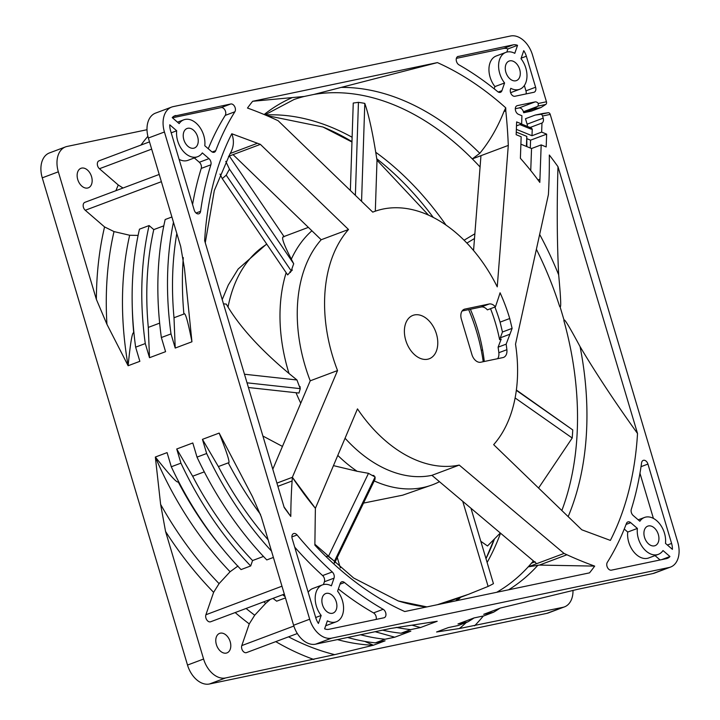 <?xml version="1.0" encoding="UTF-8"?>
<svg xmlns="http://www.w3.org/2000/svg" width="720" height="720" viewBox="0 0 720 720"><rect width="100%" height="100%" fill="white"/><g stroke="black" fill="none" stroke-linecap="round" stroke-linejoin="round"><path stroke-width="1.08" d="M345.06 438.228A133.965 89.982 69.4 0 0 431.919 475.335L536.688 563.67L564.057 553.437L459.243 465.084L431.919 475.335M459.243 465.084A133.965 89.982 -110.6 0 1 357.48 408.888L315.396 508.311L292.365 477.297L337.545 370.557A133.965 89.982 -110.6 0 1 332.442 355.635A133.965 89.982 -110.6 0 1 348.507 229.5L260.379 144.369A445.887 299.511 69.4 0 0 257.454 143.262L231.795 133.749A301.302 202.392 69.4 0 0 204.642 240.651L284.193 507.474A301.302 202.392 69.4 0 0 290.79 516.447A490.716 329.625 -110.6 0 1 292.104 480.978L292.365 477.315A266.994 179.352 69.4 0 0 296.1 482.832L303.471 493.155A266.994 179.352 69.4 0 0 315.396 508.311L315.396 508.311A445.887 299.511 69.4 0 0 315.324 512.082L314.865 545.13A301.302 202.392 69.4 0 0 404.757 611.541L589.527 572.859A301.302 202.392 69.4 0 0 594.684 566.109A490.716 329.625 -110.6 0 1 566.928 554.76L564.057 553.437M260.379 144.369L233.055 154.629L321.183 239.751A133.965 89.982 69.4 0 0 305.118 365.886A133.965 89.982 69.4 0 0 310.221 380.817L272.79 469.242M508.293 145.413A418.275 280.971 69.4 0 0 505.8 110.844L505.764 107.847A301.302 202.392 69.4 0 0 437.409 62.604L252.648 101.286A301.302 202.392 69.4 0 0 247.482 108.045A490.716 329.625 -110.6 0 1 275.238 119.385L278.118 120.717L372.762 212.139A133.965 89.982 -110.6 0 1 374.013 211.653A133.965 89.982 -110.6 0 1 497.25 286.857L508.293 145.413L480.96 155.664L473.562 250.497M470.385 309.267A127.008 85.311 -110.6 0 1 477.792 329.733A127.008 85.311 -110.6 0 1 484.272 361.494M538.083 106.074L533.34 109.116L523.701 112.734L531.369 111.132L541.008 107.514L545.751 104.463L538.083 106.074L538.326 103.473A4.635 3.114 69.4 0 0 535.086 101.916L517.32 105.642A4.635 3.114 69.4 0 0 517.014 105.732A4.635 3.114 69.4 0 0 515.574 110.709A4.635 3.114 69.4 0 0 518.49 114.336L521.928 115.731L521.631 123.948L516.627 121.905L516.168 134.694L521.163 136.737L520.389 158.301A267.093 179.415 -110.6 0 1 539.82 182.403A503.649 338.31 69.4 0 0 539.937 179.208L541.179 144.9L546.183 146.934L546.651 134.145L541.647 132.102L541.971 123.03A4.635 3.114 69.4 0 0 543.186 118.152L542.547 116.01A2.322 1.71 78.2 0 0 540.549 114.327L548.217 112.725L542.799 113.49L535.131 115.092L525.483 118.719L527.112 124.182A4.635 3.114 -110.6 0 1 527.364 126.396M545.751 104.463A2.322 1.71 -101.8 0 0 546.453 101.772L532.485 54.936A23.175 15.57 -110.6 0 0 510.552 36L173.169 106.632A23.175 15.57 -110.6 0 0 171.621 107.082A23.175 15.57 -110.6 0 0 164.43 131.994L309.681 619.218A23.175 15.57 -110.6 0 0 331.614 638.154L669.006 567.513A23.175 15.57 -110.6 0 0 670.545 567.072A23.175 15.57 -110.6 0 0 677.736 542.16L550.215 114.399A2.322 1.71 -101.8 0 0 548.217 112.725M549.324 155.016A516.87 347.193 -110.6 0 1 548.406 194.634L515.52 344.178A133.965 89.982 -110.6 0 1 493.659 444.654L581.787 529.785A445.887 299.511 69.4 0 0 584.712 530.883L610.371 540.405A301.302 202.392 69.4 0 0 637.524 433.503L557.982 166.68A301.302 202.392 69.4 0 0 549.324 155.016M405.747 340.29A23.175 15.57 69.4 0 0 429.228 358.776A23.175 15.57 69.4 0 0 436.419 333.864A23.175 15.57 69.4 0 0 412.938 315.378A23.175 15.57 69.4 0 0 405.747 340.29M644.526 537.345A10.431 7.002 69.4 0 0 655.092 545.661A10.431 7.002 69.4 0 0 658.332 534.456A10.431 7.002 69.4 0 0 647.766 526.14A10.431 7.002 69.4 0 0 644.526 537.345M322.479 604.773A10.431 7.002 69.4 0 0 333.045 613.089A10.431 7.002 69.4 0 0 336.285 601.884A10.431 7.002 69.4 0 0 325.719 593.559A10.431 7.002 69.4 0 0 322.479 604.773M183.834 139.698A10.431 7.002 69.4 0 0 194.4 148.014A10.431 7.002 69.4 0 0 197.64 136.809A10.431 7.002 69.4 0 0 187.074 128.484A10.431 7.002 69.4 0 0 183.834 139.698M505.881 72.27A10.431 7.002 69.4 0 0 516.447 80.586A10.431 7.002 69.4 0 0 519.687 69.381A10.431 7.002 69.4 0 0 509.121 61.056A10.431 7.002 69.4 0 0 505.881 72.27M175.806 115.497A13.905 9.342 69.4 0 0 174.879 115.767A13.905 9.342 69.4 0 0 172.233 117.621L179.154 123.606A19.701 13.23 -110.6 0 1 183.816 119.808A19.701 13.23 -110.6 0 1 185.13 119.43A19.701 13.23 -110.6 0 1 199.359 126.657A19.701 13.23 -110.6 0 1 204.786 145.728L211.446 151.47A4.635 3.114 69.4 0 0 214.002 152.316A4.635 3.114 69.4 0 0 214.308 152.226A4.635 3.114 69.4 0 0 215.739 150.669A310.572 208.62 -110.6 0 1 234.864 111.78A4.635 3.114 69.4 0 0 234.657 106.542A4.635 3.114 69.4 0 0 230.769 103.986L174.006 116.172M176.688 130.77L169.758 124.794A13.905 9.342 69.4 0 0 170.568 130.707L194.229 210.078A4.635 3.114 69.4 0 0 198.612 213.867A4.635 3.114 69.4 0 0 198.927 213.777A4.635 3.114 69.4 0 0 200.583 211.311A310.572 208.62 -110.6 0 1 210.879 164.799A4.635 3.114 69.4 0 0 208.971 158.643L202.32 152.901A19.701 13.23 -110.6 0 1 197.658 156.69A19.701 13.23 -110.6 0 1 196.353 157.077A19.701 13.23 -110.6 0 1 182.115 149.841A19.701 13.23 -110.6 0 1 176.688 130.77L171.198 132.831M526.356 56.223A13.905 9.342 69.4 0 0 523.746 50.679L520.992 58.689A19.701 13.23 -110.6 0 1 519.705 89.271A19.701 13.23 -110.6 0 1 518.4 89.649A19.701 13.23 -110.6 0 1 510.786 88.317L510.498 89.154A4.635 3.114 69.4 0 0 511.272 94.122A4.635 3.114 69.4 0 0 514.917 96.264L533.853 92.295A4.635 3.114 69.4 0 0 534.159 92.205A4.635 3.114 69.4 0 0 535.599 87.228L526.356 56.223L521.172 58.167M458.235 56.367A4.635 3.114 69.4 0 0 457.92 56.457A4.635 3.114 69.4 0 0 456.264 60.381A4.635 3.114 69.4 0 0 458.982 64.854A310.572 208.62 -110.6 0 1 497.682 91.638A4.635 3.114 69.4 0 0 500.148 92.403A4.635 3.114 69.4 0 0 500.463 92.313A4.635 3.114 69.4 0 0 501.93 90.648L504.585 82.962A19.701 13.23 -110.6 0 1 505.863 52.38A19.701 13.23 -110.6 0 1 507.177 52.002A19.701 13.23 -110.6 0 1 514.782 53.334L517.545 45.324A13.905 9.342 69.4 0 0 513.189 44.856L457.632 56.592M666.36 558.657A13.905 9.342 69.4 0 0 667.287 558.387A13.905 9.342 69.4 0 0 669.942 556.533L663.012 550.548A19.701 13.23 -110.6 0 1 658.35 554.346A19.701 13.23 -110.6 0 1 657.045 554.724A19.701 13.23 -110.6 0 1 642.807 547.497A19.701 13.23 -110.6 0 1 637.38 528.426L630.729 522.684A4.635 3.114 69.4 0 0 628.173 521.838A4.635 3.114 69.4 0 0 627.858 521.928A4.635 3.114 69.4 0 0 626.427 523.485A310.572 208.62 -110.6 0 1 607.302 562.374A4.635 3.114 69.4 0 0 607.518 567.612A4.635 3.114 69.4 0 0 611.397 570.159L666.36 558.657M665.478 543.375L672.408 549.36A13.905 9.342 69.4 0 0 671.598 543.438L647.937 464.076A4.635 3.114 69.4 0 0 643.554 460.287A4.635 3.114 69.4 0 0 643.248 460.377A4.635 3.114 69.4 0 0 641.583 462.843A310.572 208.62 -110.6 0 1 631.296 509.355A4.635 3.114 69.4 0 0 633.195 515.511L639.855 521.253A19.701 13.23 -110.6 0 1 644.508 517.455A19.701 13.23 -110.6 0 1 645.822 517.077A19.701 13.23 -110.6 0 1 660.051 524.304A19.701 13.23 -110.6 0 1 665.478 543.375M315.819 617.931A13.905 9.342 69.4 0 0 318.42 623.466L321.174 615.465A19.701 13.23 -110.6 0 1 316.35 606.051A19.701 13.23 -110.6 0 1 322.461 584.883A19.701 13.23 -110.6 0 1 331.38 585.837L334.035 578.142A4.635 3.114 69.4 0 0 333.999 574.821A4.635 3.114 69.4 0 0 332.253 571.959A310.572 208.62 -110.6 0 1 297.072 534.969A4.635 3.114 69.4 0 0 293.589 533.583A4.635 3.114 69.4 0 0 292.158 538.56L315.819 617.931M327.384 620.82L324.621 628.821A13.905 9.342 69.4 0 0 328.977 629.289L383.94 617.787A4.635 3.114 69.4 0 0 384.246 617.697A4.635 3.114 69.4 0 0 385.686 612.711A4.635 3.114 69.4 0 0 383.184 609.291A310.572 208.62 -110.6 0 1 344.484 582.516A4.635 3.114 69.4 0 0 341.712 581.841A4.635 3.114 69.4 0 0 340.236 583.497L337.59 591.192A19.701 13.23 -110.6 0 1 342.414 600.597A19.701 13.23 -110.6 0 1 336.303 621.774A19.701 13.23 -110.6 0 1 327.384 620.82M509.94 334.206A538.776 361.908 69.4 0 0 512.109 328.383L509.724 318.519A133.965 89.982 69.4 0 0 500.076 292.788A490.509 329.481 -110.6 0 1 498.285 298.422L495.414 306.855A9.27 6.228 69.4 0 0 489.159 304.002L464.877 309.087A9.27 6.228 69.4 0 0 464.256 309.267A9.27 6.228 69.4 0 0 461.385 319.23L471.951 354.663A9.27 6.228 69.4 0 0 480.726 362.232L502.92 357.588A9.27 6.228 69.4 0 0 503.541 357.408A9.27 6.228 69.4 0 0 506.88 349.704A120.519 80.955 69.4 0 0 506.142 344.16L509.94 334.206L500.292 337.824L499.599 339.66A127.008 85.311 69.4 0 0 495.477 323.1A127.008 85.311 69.4 0 0 490.536 308.682M520.902 144.18L531.54 148.518L530.739 170.568M531.54 148.518L541.179 144.9M527.13 138.78L530.577 140.175L530.289 148.005M159.21 174.438L84.87 202.338A4.635 3.114 69.4 0 0 83.16 205.803A4.635 3.114 69.4 0 0 85.257 210.258L104.562 226.926L114.012 231.579A293.643 197.244 69.4 0 0 106.947 324.333L96.372 299.376L58.338 171.81A23.175 15.57 -110.6 0 1 65.529 146.898L49.455 152.928A23.175 15.57 69.4 0 0 42.264 177.84L187.515 665.064A23.175 15.57 69.4 0 0 209.448 684L546.831 613.368A23.175 15.57 69.4 0 0 548.379 612.918L564.453 606.888A23.175 15.57 -110.6 0 1 562.905 607.329L459.378 628.542A293.643 197.244 69.4 0 0 466.371 622.44M483.192 361.62L483.219 361.71A142.308 95.589 -110.6 0 0 468.666 309.627M523.701 112.734L523.404 111.744A4.635 3.114 -110.6 0 0 519.012 107.955L515.304 108.729M147.006 129.717L67.077 146.448A23.175 15.57 -110.6 0 0 65.529 146.898M171.621 107.082L155.547 113.112A23.175 15.57 69.4 0 0 148.356 138.024L180.693 246.483L184.464 268.488L191.943 341.784C187.875 321.048 185.202 311.796 183.906 314.037L174.006 317.745L175.221 348.057L171.009 333.909L161.361 337.527L165.582 351.675L149.508 357.705L145.287 343.557L135.639 347.175L139.86 361.323L128.124 365.733C130.428 342.603 132.3 331.65 133.731 332.865L133.938 332.793M149.508 141.867L99.036 160.812A4.635 3.114 69.4 0 0 97.335 164.268A4.635 3.114 69.4 0 0 99.432 168.732L118.269 184.995L123.021 188.019M77.742 179.514A10.431 7.002 69.4 0 0 88.308 187.83A10.431 7.002 69.4 0 0 91.548 176.625A10.431 7.002 69.4 0 0 80.982 168.3A10.431 7.002 69.4 0 0 77.742 179.514M114.012 231.579L129.663 235.251L138.105 235.413M135.639 347.175A285.075 191.493 69.4 0 1 139.455 229.176L149.103 225.558L153.783 229.599L163.809 225.837M161.361 337.527A285.075 191.493 69.4 0 1 165.177 219.519L171.9 216.999M175.221 348.057L191.943 341.784M237.996 566.01L230.085 571.743A282.195 189.558 -110.6 0 1 155.34 457.029L167.076 452.619L171.297 466.767L180.936 463.149L176.724 449.001L192.798 442.971L197.01 457.119L206.658 453.501L202.437 439.353L219.159 433.08L252.486 496.665L261.27 516.789L293.607 625.248A23.175 15.57 69.4 0 0 315.54 644.184L390.645 628.461L437.193 621.279L420.48 627.552L410.679 629.604L401.031 633.222L410.832 631.17L394.758 637.2L384.957 639.252L375.318 642.87L385.11 640.818L373.374 645.228L364.77 641.394M178.569 481.509L178.092 481.689C177.642 483.75 170.055 475.533 155.34 457.029L160.623 504.387A293.643 197.244 69.4 0 0 219.078 583.632L213.615 592.344L205.902 614.754A4.635 3.114 69.4 0 0 206.802 619.911A4.635 3.114 69.4 0 0 210.627 621.774L284.328 594.117M288.558 636.831A293.643 197.244 69.4 0 0 334.701 654.642L225.522 677.97A23.175 15.57 -110.6 0 1 203.589 659.034L165.555 531.459L160.623 504.387M106.947 324.333L128.124 365.733A282.195 189.558 -110.6 0 1 129.663 235.251M145.287 343.557A285.075 191.493 -110.6 0 1 149.103 225.558M153.783 229.599A278.127 186.822 69.4 0 0 148.293 327.402L149.508 357.705M159.651 323.136L148.293 327.402M171.009 333.909A285.075 191.493 -110.6 0 1 173.457 222.219M176.814 233.478A278.127 186.822 69.4 0 0 174.006 317.745M270.333 599.364L265.716 603.351L254.709 615.222L249.255 623.907L241.794 645.588A4.635 3.114 69.4 0 0 242.694 650.745A4.635 3.114 69.4 0 0 246.519 652.599L297.333 633.537M216.387 644.589A10.431 7.002 69.4 0 0 226.953 652.905A10.431 7.002 69.4 0 0 230.193 641.7A10.431 7.002 69.4 0 0 219.627 633.375A10.431 7.002 69.4 0 0 216.387 644.589M459.378 628.542L436.59 631.989L448.335 627.588L458.127 625.536L467.775 621.918L457.974 623.97L474.048 617.931L483.849 615.879L493.488 612.261L483.696 614.313L500.409 608.04L577.827 589.275L652.923 573.552A23.175 15.57 69.4 0 0 654.471 573.102L670.545 567.072M334.701 654.642L373.374 645.228A282.195 189.558 -110.6 0 1 337.419 639.603M572.994 590.319A23.175 15.57 -110.6 0 1 564.453 606.888M499.86 608.247A285.075 191.493 -110.6 0 1 493.488 612.261M474.111 617.922A285.075 191.493 -110.6 0 1 467.775 621.918M347.634 637.461A285.075 191.493 69.4 0 0 375.318 642.87M384.957 639.252A285.075 191.493 -110.6 0 1 360.594 634.752M375.129 631.71L394.758 637.2M382.545 630.153A285.075 191.493 69.4 0 0 401.031 633.222M410.679 629.604A285.075 191.493 -110.6 0 1 396.135 627.372M412.11 625.212L420.48 627.552M273.393 557.442L266.778 559.926A285.075 191.493 69.4 0 1 197.01 457.119M263.475 556.452L252.567 560.547L250.695 565.956L241.056 569.583A285.075 191.493 69.4 0 1 171.297 466.767M230.085 571.743L219.078 583.632M250.695 565.956A285.075 191.493 -110.6 0 1 180.936 463.149M176.724 449.001L192.654 476.226A278.127 186.822 69.4 0 0 252.567 560.547M192.654 476.226L204.291 471.861M271.503 551.097A285.075 191.493 -110.6 0 1 206.658 453.501M202.437 439.353L218.376 466.569A278.127 186.822 69.4 0 0 268.146 539.838M219.159 433.08C227.502 453.969 230.544 463.896 228.276 462.861L218.376 466.569M285.453 597.897L276.678 601.182A285.075 191.493 69.4 0 1 272.988 598.365M285.075 596.619A285.075 191.493 -110.6 0 1 282.636 594.747M541.008 107.514L533.34 109.116M541.971 123.03L530.721 127.251L532.242 129.096L531.999 135.729L516.357 129.348M531.999 135.729L541.647 132.102M535.131 115.092L540.549 114.327M516.483 125.874L521.631 123.948M530.577 140.175L546.651 134.145M526.851 146.61L526.797 136.377L526.428 146.439M516.258 132.075L526.797 136.377M557.982 166.68C556.803 206.559 557.037 242.622 558.675 274.86C560.799 297.891 561.249 308.475 560.025 306.621L564.111 320.337C564.102 318.024 569.412 326.79 580.068 346.617C595.926 373.302 615.078 402.264 637.524 433.503M531.396 563.256A267.102 179.415 -110.6 0 1 528.12 566.955A267.102 179.415 69.4 0 1 496.683 592.299M276.93 483.12L292.365 477.315L276.921 483.093M287.136 511.218L290.79 516.447M231.795 133.749C234.369 140.607 233.829 147.195 230.184 153.504L229.779 154.179L230.184 153.504L257.454 143.262M228.51 156.33L233.055 154.629M321.183 239.751L348.507 229.5M337.545 370.557L310.221 380.817M505.764 107.847L503.964 111.537C497.565 127.593 489.51 141.516 479.799 153.297L472.311 158.904A267.102 179.415 69.4 0 0 313.893 94.437L304.209 96.462L252.648 101.286M313.893 94.437L437.409 62.604M472.608 158.796L480.96 155.664M503.964 111.537L505.8 110.844M472.32 158.904A267.102 179.415 -110.6 0 1 480.078 167.004M528.093 566.928L536.688 563.67M535.149 561.771L531.378 563.229M528.381 566.82L539.415 565.083L594.684 566.109M495.414 306.855L487.377 309.87A9.27 6.228 -110.6 0 0 481.122 307.017L462.105 310.995M499.599 339.66L501.201 339.057L498.105 347.175A120.519 80.955 -110.6 0 1 498.843 352.719A9.27 6.228 -110.6 0 1 497.655 358.686M509.724 318.519L500.076 322.137L502.461 332.001L512.109 328.383M494.91 307.044A133.965 89.982 -110.6 0 1 500.076 322.137M502.461 332.001A538.776 361.908 -110.6 0 1 500.292 337.824M498.105 347.175L506.142 344.16M234.864 111.78L225.225 115.398A4.635 3.114 -110.6 0 0 225.009 110.16A4.635 3.114 -110.6 0 0 221.121 107.604L172.44 117.801M225.225 115.398A310.572 208.62 69.4 0 0 208.278 148.734M179.109 159.372A19.701 13.23 69.4 0 0 186.705 160.695A19.701 13.23 69.4 0 0 188.019 160.317L197.658 156.69M194.328 157.941L199.332 162.261A4.635 3.114 -110.6 0 1 201.231 168.417A310.572 208.62 69.4 0 0 192.573 204.516M526.059 93.924A4.635 3.114 -110.6 0 0 525.951 90.846L524.358 85.491M517.545 45.324L507.897 48.942A13.905 9.342 -110.6 0 0 503.55 48.474L456.372 58.356M507.897 48.942L506.817 52.083M505.863 52.38L496.215 55.998A19.701 13.23 69.4 0 0 494.937 86.58L494.172 88.803M504.585 82.962L494.937 86.58M661.635 559.647L669.942 556.533M624.249 529.038L627.732 532.044L637.38 528.426M627.732 532.044A19.701 13.23 69.4 0 0 633.168 551.115A19.701 13.23 69.4 0 0 647.397 558.342A19.701 13.23 69.4 0 0 648.711 557.964L658.35 554.346M655.02 555.597L660.087 559.971M653.409 518.4L639.954 473.256M294.714 547.137A310.572 208.62 69.4 0 0 322.614 575.577A4.635 3.114 -110.6 0 1 324.351 578.439A4.635 3.114 -110.6 0 1 324.387 581.76L323.415 584.586M322.461 584.883L312.813 588.501A19.701 13.23 69.4 0 0 308.169 592.281M321.174 615.465L315.693 617.517M325.71 625.689A19.701 13.23 69.4 0 0 326.664 625.392L336.303 621.774M338.355 588.969A310.572 208.62 69.4 0 0 373.536 612.909A4.635 3.114 -110.6 0 1 376.038 616.338A4.635 3.114 -110.6 0 1 376.146 619.416M473.661 249.147L472.833 249.642M474.489 238.536L466.902 243.072M482.571 349.74L481.302 350.496M474.867 233.784L464.094 240.219M283.896 236.898C280.827 236.106 283.311 243.531 291.321 259.182A142.308 95.589 -110.6 0 1 311.895 230.787M223.479 303.813L226.314 304.119L228.033 307.089C240.849 328.059 261.18 350.19 289.017 373.491A142.308 95.589 -110.6 0 1 286.164 272.691M333.459 465.624L357.111 471.276A142.308 95.589 -110.6 0 1 337.788 455.4M300.753 403.182A142.308 95.589 -110.6 0 1 296.028 392.724M439.461 481.698A142.308 95.589 -110.6 0 1 432.504 484.785A142.308 95.589 -110.6 0 1 423.045 487.53A142.308 95.589 -110.6 0 1 374.211 480.924M538.578 488.034L572.211 438.012A257.508 172.971 -110.6 0 0 572.751 429.921L516.366 390.024M480.816 541.287L487.503 545.976L500.319 532.998M572.211 438.012L515.106 397.953M572.751 429.921L516.33 390.348M375.318 211.185L377.001 160.398C373.167 134.973 369.099 115.974 364.797 103.392L361.566 201.321M364.797 103.392A257.508 172.971 -110.6 0 0 358.443 102.348L353.25 103.041L350.361 190.503M358.443 102.348L355.374 195.336M225.765 161.379L229.473 169.155L293.724 263.781A142.308 95.589 69.4 0 0 291.762 269.316A142.308 95.589 69.4 0 0 291.249 270.954L287.658 274.905L222.273 178.605L219.996 174.051M229.338 156.024L283.995 236.529M291.321 259.182L293.724 263.781M229.473 169.155A257.508 172.971 -110.6 0 0 226.215 175.176L222.273 178.605M226.215 175.176L291.249 270.954M291.762 269.325L292.302 270.081L290.052 272.259M289.935 271.692L290.493 272.439M289.017 373.491L296.973 379.98A142.308 95.589 69.4 0 0 299.511 386.73A142.308 95.589 69.4 0 0 300.285 388.647L298.971 393.048L248.427 387.513M244.467 374.229L296.973 379.98M247.032 382.815L300.285 388.647M299.502 386.721L300.168 386.757L299.349 386.334M300.168 386.757L300.033 388.035M282.447 446.418L262.89 436.032M326.925 556.164L328.365 556.515L368.505 473.319A142.308 95.589 69.4 0 0 373.626 476.19A142.308 95.589 69.4 0 0 375.111 476.955L375.012 479.268L334.584 563.049M357.111 471.276L368.505 473.319M328.365 556.515A257.508 172.971 -110.6 0 0 334.476 561.159L334.287 562.797M334.476 561.159L375.111 476.955M373.617 476.19L373.905 475.479L372.15 475.398M373.905 475.479L374.337 476.559M432.504 484.785L402.651 495.189L363.51 503.091M437.346 604.719L468.504 594.324L488.115 586.422L462.744 501.327M340.362 567.918L337.257 557.496M443.277 603.477L459.999 597.519M470.97 508.257L493.443 583.659A257.508 172.971 -110.6 0 1 488.115 586.422M550.215 114.399L542.547 116.01M538.326 103.473L546.453 101.772M517.32 105.642L516.726 105.867M519.012 107.955L535.086 101.916M537.498 106.452L523.404 111.744M161.379 181.692L85.257 210.258M104.562 226.926A303.48 203.85 69.4 0 0 96.372 299.376M147.888 136.287A303.48 203.85 69.4 0 0 140.958 145.071M118.269 184.995A303.48 203.85 69.4 0 0 115.911 190.683M164.43 131.994L148.356 138.024M293.607 625.248L309.681 619.218M187.515 665.064L203.589 659.034M58.338 171.81L42.264 177.84M183.906 314.037A278.127 186.822 -110.6 0 1 183.294 257.616M132.3 307.809A278.127 186.822 69.4 0 0 133.731 332.865M331.614 638.154L315.54 644.184M241.794 645.588L293.85 626.049M275.76 641.628A303.48 203.85 69.4 0 0 313.866 659.475M165.555 531.459A303.48 203.85 69.4 0 0 213.615 592.344M235.17 612.567A303.48 203.85 69.4 0 0 249.255 623.907M546.831 613.368L562.905 607.329M225.522 677.97L209.448 684M652.923 573.552L669.006 567.513M474.57 625.824A303.48 203.85 69.4 0 0 483.345 615.987M205.902 614.754L281.97 586.206M178.092 481.689A278.127 186.822 69.4 0 0 222.858 549.108M260.532 514.431A278.127 186.822 -110.6 0 1 228.276 462.861M246.087 608.463A293.643 197.244 69.4 0 0 254.709 615.222M265.716 603.351A282.195 189.558 -110.6 0 1 263.718 601.848M151.668 149.13L99.432 168.732M519.885 124.596L530.253 128.808A2.322 1.458 -67.9 0 0 529.515 127.269L521.478 124.002M529.515 127.269L530.496 127.35A4.635 3.114 69.4 0 0 530.721 127.251M530.253 128.808A6.957 4.671 69.4 0 0 532.242 129.096M527.112 124.182L543.186 118.152M494.1 539.406L485.991 558.639A271.881 182.628 69.4 0 0 494.397 539.109M433.269 217.404A271.881 182.628 69.4 0 0 376.749 158.76M351.981 141.624A271.881 182.628 69.4 0 0 322.956 127.008L266.463 115.497M265.194 114.957A268.758 180.531 -110.6 0 1 352.125 137.259M375.732 152.271A268.758 180.531 -110.6 0 1 446.004 225.072M500.526 533.178A268.758 180.531 -110.6 0 1 487.125 562.446M460.791 597.222A268.758 180.531 -110.6 0 1 457.29 600.543M531.522 563.103A267.102 179.415 69.4 0 0 533.385 560.88M561.852 510.525A267.102 179.415 69.4 0 0 563.859 320.58M277.884 486.315L292.104 480.978M291.807 97.803A269.622 181.116 69.4 0 0 264.168 114.525M479.799 153.297A269.622 181.116 69.4 0 0 341.496 87.399M539.415 565.083L566.928 554.76M508.581 589.806A269.622 181.116 69.4 0 0 537.975 565.146M314.883 544.257L353.655 578.016L398.286 600.966A269.622 181.116 69.4 0 0 426.303 607.032M568.161 516.618A269.622 181.116 69.4 0 0 580.068 346.617M304.209 96.462A267.102 179.415 69.4 0 0 294.048 99.504L264.969 114.858M559.692 306.594A267.102 179.415 69.4 0 0 536.382 249.291M558.675 274.86A269.622 181.116 69.4 0 0 539.649 234.432M537.993 179.937L539.937 179.208M464.877 309.087L463.68 309.537M481.122 307.017L489.159 304.002M506.88 349.704L498.843 352.719M221.121 107.604L230.769 103.986M215.739 150.669L212.202 151.992M199.332 162.261L208.971 158.643M210.879 164.799L201.231 168.417M200.583 211.311L196.056 213.012M525.951 90.846L535.599 87.228M503.55 48.474L513.189 44.856M498.258 92.034L501.93 90.648M630.729 522.684L626.067 524.43M647.937 464.076L641.025 466.668M667.386 545.022L671.598 543.438M297.072 534.969L291.888 536.913M332.253 571.959L322.614 575.577M334.035 578.142L324.387 581.76M344.484 582.516L339.993 584.199M383.184 609.291L373.536 612.909M266.823 244.215A142.308 95.589 69.4 0 0 228.033 307.089M374.013 211.653L372.753 212.13M428.526 215.127L376.956 160.146M351.963 142.011L322.956 127.008M455.706 600.876L458.55 598.059M284.049 506.988L287.334 511.497M205.272 242.757L214.308 190.548L229.914 153.963M398.286 600.966L426.924 606.906M177.507 122.175L183.816 119.808M510.597 92.691L519.705 89.271M638.199 519.822L644.508 517.455M283.122 236.853L308.367 227.376M467.046 594.873L458.469 598.086M222.219 299.61L228.303 285.021L238.14 269.037L266.67 243.99"/></g></svg>
